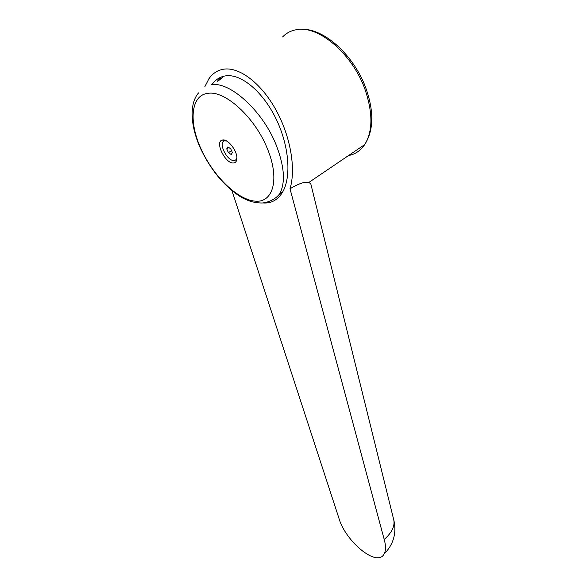 <?xml version="1.0" encoding="UTF-8"?>
<svg xmlns="http://www.w3.org/2000/svg" width="587" height="587" viewBox="0 0 587 587"><rect width="100%" height="100%" fill="white"/><g stroke="black" fill="none" stroke-linecap="round" stroke-linejoin="round"><path stroke-width="0.88" d="M204.797 86.795L208.928 78.731C212.685 73.375 217.572 70.198 223.588 69.2C239.203 66.647 261.076 83.009 275.853 109.74C290.668 136.441 296.09 169.247 290 188.75L384.199 539.438C385.997 545.895 385.938 550.797 384.015 554.143C376.92 567.673 345.119 541.17 338.772 517.771L231.953 190.65M384.199 539.438C392.439 532.233 395.491 525.174 393.363 518.27L310.743 183.65L308.755 182.52C305.211 181.412 298.959 183.489 290 188.75M212.457 83.985C215.884 79.392 220.257 76.684 225.584 75.87C241.162 73.412 263.306 91.895 276.448 119.653C289.662 147.374 291.423 178.719 281.951 193.167C277.321 200.123 271.201 203.403 263.585 202.999L263.02 202.963M217.271 81.322L221.453 76.934M201.4 149.663C213.822 176.834 238.051 200.174 255.616 201.187C273.329 202.625 280.065 178.719 267.114 148.027C254.714 117.327 225.048 90.303 208.062 93.333C190.437 95.05 188.588 122.639 201.4 149.663M218.782 80.485L224.124 76.134M223.067 139.955L222.334 140.058C214.453 141.46 225.166 163.612 233.288 162.988C235.6 162.885 236.803 161.286 236.899 158.196C237.229 151.05 228.35 139.332 223.067 139.955M236.884 157.632C236.51 159.51 235.512 160.478 233.897 160.53C226.92 161.087 217.755 142.076 224.535 140.902L226.677 141.041M228.864 147.572L226.721 148.878L227.866 146.919L230.706 148.775L232.393 152.583L231.227 154.513L228.409 152.657L226.721 148.878M231.572 150.72L228.409 152.657M348.502 155.57C355.208 154.3 360.609 150.639 364.696 144.593C372.708 131.671 372.965 113.731 365.474 90.765C353.308 54.408 317.912 24.221 295.643 29.849C290.484 30.884 286.14 33.254 282.604 36.966M198.604 92.871C188.295 104.537 191.23 128.927 201.033 149.502C210.74 169.584 223.199 184.89 238.425 195.412C246.408 200.695 254.501 203.227 262.705 202.992C269.969 201.928 275.633 198.883 279.691 193.849C285.642 182.564 284.416 166.136 276.007 144.571C262.565 110.76 229.796 81.101 211.1 84.733M366.449 89.796C374.117 112.477 373.537 130.74 364.696 144.593L308.755 182.52M224.535 140.902L222.334 140.058M366.398 89.642C355.098 56.513 324.457 28.154 301.784 29.357M282.787 191.773L279.691 193.849M384.015 554.143C393.473 544.545 396.746 533.179 393.848 520.067"/></g></svg>
